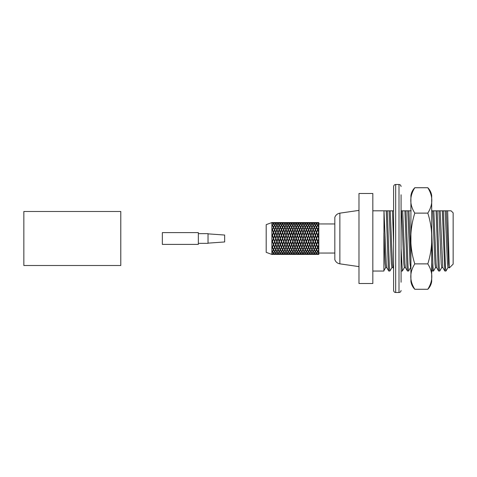 <?xml version="1.0" encoding="UTF-8"?>
<svg xmlns="http://www.w3.org/2000/svg" width="477" height="477" viewBox="0 0 477 477"><rect width="100%" height="100%" fill="white"/><g stroke="black" fill="none" stroke-linecap="round" stroke-linejoin="round"><path stroke-width="0.72" d="M224.649 241.958L208.032 243.145L224.649 241.958L224.649 235.042L208.032 233.855L224.649 235.042M198.343 243.348L208.032 243.348L208.032 233.652L198.343 233.652M198.343 238.5L198.343 232.615L162.335 232.615L162.335 244.385L198.343 244.385L198.343 238.5M120.788 265.504L120.788 211.496L23.85 211.496L23.85 265.504L120.788 265.504M401.079 282.235L401.079 194.765M393.603 238.5L393.603 186.567C393.734 185.297 394.431 184.605 395.677 184.492L395.677 292.508C394.431 292.395 393.734 291.703 393.603 290.433L393.603 238.5M393.603 201.282L393.603 195.946M427.809 213.118C433.134 204.651 433.134 196.19 427.809 187.729C429.938 189.912 431.232 192.511 431.685 195.528L431.685 281.472C431.232 284.489 429.938 287.088 427.809 289.271L414.787 289.271C409.463 280.81 409.463 272.349 414.787 263.882L427.809 263.882C433.134 246.752 433.134 229.825 427.809 213.118L414.787 213.118C409.463 230.248 409.463 247.175 414.787 263.882M410.912 281.472L410.912 195.528L410.912 281.472C411.365 284.489 412.659 287.088 414.787 289.271M427.809 187.729L414.787 187.729C409.463 196.19 409.463 204.651 414.787 213.118M427.809 289.271C433.134 280.81 433.134 272.349 427.809 263.882M410.912 195.528C411.365 192.511 412.659 189.912 414.787 187.729M318.684 222.574L316.692 222.574L318.684 222.574L317.7 222.807L316.692 223.785L317.7 225.043L316.692 227.237L317.7 229.324L317.7 230.272M316.549 228.03L316.549 226.963L317.551 225.257L316.549 223.641L317.551 222.878L315.422 222.807L314.45 223.785L315.422 225.043L314.45 227.237L315.422 230.272M298.441 248.97L298.441 250.037L299.443 251.743L298.441 253.359L299.443 254.122L297.314 254.193L296.336 253.215L297.314 251.957L298.292 253.215L297.314 254.038M298.441 254.42L297.451 254.122L298.441 253.359M297.314 254.193L296.193 254.42L297.177 254.122L295.191 251.743L296.193 250.037L297.177 251.743L296.193 253.06M296.05 254.426L294.053 254.426L296.05 254.426L295.048 254.193L296.05 253.215L294.053 249.763L295.048 247.676L296.05 249.763L295.048 251.516M293.91 253.359L292.944 254.122L294.899 254.122L293.91 253.359L294.899 251.743L293.91 250.037L293.91 248.97M292.8 254.193L291.799 254.426L293.772 254.426L292.8 254.193L293.772 253.215L292.8 251.957L293.772 249.763L292.8 246.728M293.91 249.477L292.944 247.348L293.91 244.957L294.899 247.348L293.91 249.477M291.656 244.957L290.654 247.348L291.656 249.477L292.657 247.348L291.656 244.164M292.8 247.014L291.799 244.594L292.8 241.994L293.772 244.594L292.8 247.014M280.327 228.03L280.327 226.963L281.335 225.257L280.327 223.641L281.335 222.878L279.206 222.807L278.228 223.785L279.206 225.043L278.228 227.237L279.206 230.272M282.467 222.574L280.476 222.574L282.467 222.574L281.478 222.807L280.476 223.785L281.478 225.043L280.476 227.237L281.478 229.324L282.467 227.237L281.478 225.484M290.511 241.994L289.545 244.594L290.511 247.014L291.507 244.594L290.511 241.386L291.346 243.443L287.118 232.77L286.003 235.614L284.87 232.77L283.726 235.614L282.605 232.77L278.085 244.23L276.934 241.386L275.801 244.23L274.692 241.386L273.548 244.23L271.914 240.11M297.177 235.394L294.214 243.443L297.177 235.394L296.193 232.77L294.053 238.5L294.899 235.394L292.944 241.606L293.772 238.5L291.656 244.23L291.346 243.443M288.263 235.006L287.261 232.406L288.263 229.986L289.259 232.406L288.263 235.614L287.422 233.557M286.003 235.006L286.975 232.406L286.003 229.986L285.013 232.406L286.003 235.614L285.174 233.557M287.118 232.043L286.146 229.652L287.118 227.523L288.12 229.652L287.118 232.836M284.87 232.043L285.866 229.652L284.87 227.523L283.869 229.652L284.87 232.836M286.003 225.043L285.013 223.785L286.003 222.962L286.975 223.785L286.003 225.043L286.975 227.237L286.003 230.272M286.003 229.324L285.013 227.237L286.003 225.484M283.726 229.324L284.727 227.237L283.726 225.484L282.742 227.237L283.726 230.272M286.003 222.962L284.87 222.58L285.866 222.878L284.87 223.641L285.866 225.257L284.87 226.963L284.87 228.03M284.87 226.963L283.869 225.257L284.87 223.94M318.821 223.635L317.843 222.878L318.821 222.58L318.821 223.946L317.843 225.257L318.827 226.963L318.821 223.946L334.824 223.957M317.7 225.043L318.684 223.785L317.7 222.962M281.478 225.043L282.467 223.785L281.478 222.962M282.605 223.641L281.621 222.878L283.577 222.878L281.621 225.257L282.605 226.963L282.605 228.03M282.605 226.963L283.577 225.257L282.605 223.94M284.87 223.641L283.869 222.878L284.87 222.58L283.726 222.807L284.727 223.785L283.726 225.484M283.726 225.043L282.742 223.785L283.726 222.962M302.978 248.97L302.978 250.037L303.974 251.743L302.978 253.359L303.974 254.122L301.834 254.193L300.856 253.215L301.834 251.957L300.856 249.763L301.834 246.728M304.117 246.728L305.083 249.763L304.117 251.957L305.083 253.215L304.117 254.193L303.128 254.426L301.977 254.122L302.978 253.359M305.226 248.97L305.226 250.037L306.228 251.743L304.254 254.122L305.089 254.408M306.371 246.728L307.373 249.763L305.369 253.215L306.371 254.193L305.369 254.426L307.373 254.426L305.369 254.426M307.516 248.97L307.516 250.037L306.52 251.743L307.516 253.06L306.52 254.122L308.482 254.122L307.516 253.359M271.914 247.766L271.914 248.159M272.403 246.728L271.89 248.815M271.89 246.46L272.266 247.348L271.89 248.201M308.625 246.728L307.653 249.763L308.625 251.516L307.653 253.215L308.625 254.193L307.516 254.42M307.516 244.957L308.482 247.348L307.516 249.477L306.52 247.348L307.516 244.164M273.548 244.164L272.546 247.348L273.548 249.477L274.549 247.348L273.548 244.957M274.692 235.006L273.691 232.406L274.692 229.986L275.664 232.406L272.403 241.219L273.399 244.594L272.403 247.014L271.89 245.762M309.764 244.164L308.768 247.348L309.764 249.477L310.765 247.348L309.764 244.957M308.625 241.994L309.621 244.594L308.625 247.014L307.653 244.594L308.625 241.386L307.516 238.5L308.625 241.219L305.226 232.77L304.117 235.614L307.212 243.443L302.978 232.77L301.834 235.614L304.928 243.443L300.713 232.77L296.193 244.23L295.048 241.386L294.053 244.594L295.048 247.014L296.05 244.594L295.048 241.994M273.852 243.443L274.692 241.386L273.691 244.594L274.692 247.014L275.664 244.594L274.692 241.994M310.068 243.443L310.909 241.386L309.764 244.23L308.625 241.386L307.516 244.23L307.212 243.443M315.285 235.394L312.322 243.443L315.285 235.394L314.301 232.77L312.024 238.5L313.013 235.394L309.907 244.594L310.909 247.014L311.88 244.594L310.909 241.994M274.692 241.219L275.801 238.5L274.692 241.386L271.914 234.356M276.1 243.443L279.063 235.394L278.085 232.77L275.801 238.5L276.791 235.394L274.835 241.606M277.781 233.557L276.934 235.614L275.945 232.406L276.934 229.986L277.942 232.406L276.934 235.006M313.997 233.557L313.156 235.614L312.161 232.406L313.156 229.986L314.158 232.406L313.156 235.006M279.206 235.006L280.184 232.406L279.206 229.986L278.228 232.406L279.206 235.614L275.945 244.594L276.934 247.014L277.942 244.594L276.934 241.994M278.085 232.836L277.083 229.652L278.085 227.523L279.063 229.652L278.085 232.043M315.422 235.006L316.406 232.406L315.422 229.986L314.45 232.406L315.422 235.614L312.161 244.594L313.156 247.014L314.158 244.594L313.156 241.994M314.301 232.836L313.3 229.652L314.301 227.523L315.285 229.652L314.301 232.043M280.327 232.043L281.335 229.652L280.327 227.523L279.343 229.652L280.327 232.836M279.206 225.484L280.184 227.237L279.206 229.324M316.549 232.043L317.551 229.652L316.549 227.523L315.559 229.652L316.549 232.836M315.422 225.484L316.406 227.237L315.422 229.324M316.549 223.641L315.559 222.878L316.549 222.58M315.422 225.043L316.406 223.785L315.422 222.962M314.301 223.641L315.285 222.878L313.3 222.878L314.301 223.641L313.3 225.257L314.301 226.963L314.301 228.03M315.422 222.807L314.45 222.574L316.406 222.574M296.193 254.42L295.191 254.122L296.193 253.359M295.048 254.038L294.053 253.215L295.048 251.957M293.91 253.06L292.944 251.743L293.91 250.037M291.799 254.408L292.657 254.122L291.656 253.359L292.657 251.743L291.656 250.037L291.656 248.97M292.8 251.516L291.799 249.763L292.8 247.676M291.656 253.359L290.654 254.122L291.656 254.42L290.511 254.193L291.507 253.215L290.511 251.957L291.507 249.763L290.511 246.728M279.206 225.043L280.184 223.785L279.206 222.962M280.327 223.641L279.343 222.878L280.327 222.58M289.402 244.957L288.406 247.348L289.402 249.477L290.374 247.348L289.402 244.164M278.085 223.641L279.063 222.878L277.083 222.878L278.085 223.641L277.083 225.257L278.085 226.963L278.085 228.03M279.206 222.807L278.085 222.58M288.263 241.994L287.261 244.594L288.263 247.014L289.259 244.594L287.261 238.5L288.263 241.386L286.003 235.614L284.87 238.5L286.82 243.443L282.897 233.557M290.374 241.606L289.402 244.23L289.104 243.443M288.12 235.394L287.118 238.5L286.003 235.614L286.82 233.557M287.118 238.106L286.146 235.394M283.726 235.006L284.727 232.406L283.726 229.986L282.742 232.406L283.726 235.614L282.605 238.5L284.566 243.443L282.605 238.5L280.327 244.23L279.206 241.386L278.228 244.594L279.206 247.014L280.184 244.594L279.206 241.994M282.605 232.043L283.577 229.652L282.605 227.523L281.621 229.652L282.605 232.836M287.118 223.641L288.12 222.878L286.146 222.878L287.118 223.641L286.146 225.257L287.118 226.963L287.118 228.03M287.118 222.58L286.003 222.807M304.886 254.414L303.128 254.426M305.226 253.359L306.228 254.122L305.226 254.42M306.371 251.957L307.373 253.215L306.371 254.038M271.914 252.649L271.914 252.267L271.914 252.649M272.403 247.676L273.399 249.763L271.89 252.673M271.89 251.135L272.266 251.743L271.89 252.291M307.516 250.037L308.482 251.743L307.516 253.06M273.548 248.97L273.548 250.037L272.546 251.743L273.548 253.06L272.546 254.122L273.548 254.42L271.89 254.372M309.764 248.97L309.764 250.037L308.768 251.743L309.764 253.06L308.768 254.122L309.764 254.42L308.625 254.193M308.625 247.676L309.621 249.763L308.625 251.516M274.692 246.728L273.691 249.763L274.692 251.516L273.691 253.215L274.692 254.193L273.548 254.42L274.549 254.122L273.548 253.359M310.909 246.728L309.907 249.763L310.909 251.516L309.907 253.215L310.909 254.193L309.764 254.42L310.765 254.122L309.764 253.359M275.801 244.164L274.835 247.348L275.801 249.477L276.791 247.348L275.801 244.957M312.024 244.164L311.052 247.348L312.024 249.477L313.013 247.348L312.024 244.957M312.322 243.443L312.024 244.23L311.052 241.606M279.063 235.394L277.083 241.606M278.389 243.443L281.335 235.394L280.327 232.77L279.206 235.614L278.389 233.557M280.023 233.557L279.206 235.614L280.327 238.894L279.343 241.606M317.551 235.394L314.605 243.443L317.551 235.394L316.549 232.77L315.422 235.614L314.605 233.557M316.245 233.557L315.422 235.614L316.549 238.5L314.45 244.594L315.422 247.014L316.406 244.594L315.422 241.994M281.478 229.986L280.476 232.406L281.478 235.006L282.467 232.406L281.478 229.986M317.7 235.006L318.684 232.406L317.7 229.986L316.692 232.406L317.7 235.614L316.549 238.5L317.7 241.386L316.549 244.23L315.559 241.606M318.821 227.529L317.843 229.652L318.821 232.031L318.821 227.529M317.7 225.484L318.684 227.237L317.7 229.324M314.301 226.963L315.285 225.257L314.301 223.94M313.156 225.043L314.158 223.785L313.156 222.962L312.161 223.785L313.156 225.043L312.161 227.237L313.156 230.272M312.024 223.641L313.013 222.878L311.052 222.878L312.024 223.641L311.052 225.257L312.024 226.963L312.024 228.03M312.161 222.574L314.158 222.574L313.156 222.962M311.88 222.574L309.907 222.574L311.88 222.574L310.909 222.807L309.907 223.785L310.909 225.043L309.907 227.237L310.909 230.272M292.8 254.038L291.799 253.215L292.8 251.957M291.656 253.06L290.654 251.743L291.656 250.037M290.511 254.193L289.402 254.42L290.374 254.122L289.402 253.359L290.374 251.743L289.402 250.037L289.402 248.97M290.511 251.516L289.545 249.763L290.511 247.676M278.085 226.963L279.063 225.257L278.085 223.94M288.263 254.193L287.261 254.426L289.259 254.426L288.263 254.193L289.259 253.215L288.263 251.957L289.259 249.763L288.263 246.728M276.934 225.043L277.942 223.785L276.934 222.962L275.945 223.785L276.934 225.043L275.945 227.237L276.934 230.272M287.118 244.957L286.146 247.348L287.118 249.477L288.12 247.348L287.118 244.164M275.801 223.641L276.791 222.878L274.835 222.878L275.801 223.641L274.835 225.257L275.801 226.963L275.801 228.03M275.945 222.574L277.942 222.574L276.934 222.962M286.003 241.994L285.013 244.594L286.003 247.014L286.975 244.594L283.726 235.614L284.566 233.557M288.12 241.606L287.118 244.23L286.82 243.443M275.664 222.574L273.691 222.574L275.664 222.574L274.692 222.807L273.691 223.785L274.692 225.043L273.691 227.237L274.692 230.272M285.866 235.394L283.726 241.386L281.478 235.781L280.327 238.5L281.478 241.386L280.476 244.594L281.478 247.014L282.467 244.594L281.478 241.994M284.87 238.106L283.869 235.394M316.549 226.963L315.559 225.257L316.549 223.94M280.327 226.963L279.343 225.257L280.327 223.94M288.263 225.043L289.259 223.785L288.263 222.962L287.261 223.785L288.263 225.043L287.261 227.237L288.263 230.272M290.511 230.272L291.507 227.237L290.511 225.043L291.507 223.785L289.974 222.622L288.406 222.878L289.402 223.641L288.406 225.257L289.402 226.963L289.402 228.03M288.263 222.962L287.261 222.574L289.259 222.574M272.403 251.957L273.399 253.215L272.403 254.193M271.89 253.883L272.266 254.122L271.89 254.289M308.625 251.957L309.621 253.215L308.625 254.038M273.548 250.037L274.549 251.743L273.548 253.06M309.764 250.037L310.765 251.743L309.764 253.06M275.801 248.97L275.801 250.037L274.835 251.743L275.801 253.06L274.835 254.122L275.801 254.42L273.691 254.426M274.692 247.676L275.664 249.763L274.692 251.516M312.024 248.97L312.024 250.037L311.052 251.743L312.024 253.06L311.052 254.122L311.886 254.408M310.909 247.676L311.88 249.763L310.909 251.516M276.934 246.728L275.945 249.763L276.934 251.516L275.945 253.215L276.934 254.193L275.945 254.426L277.942 254.426L276.934 254.193M313.156 246.728L312.161 249.763L313.156 251.516L312.161 253.215L313.156 254.193L312.161 254.426L314.158 254.426L313.156 254.193M278.085 244.164L277.083 247.348L278.085 249.477L279.063 247.348L278.085 244.957M314.301 244.164L313.3 247.348L314.301 249.477L315.285 247.348L314.301 244.957M314.605 243.443L314.301 244.23L313.3 241.606M281.335 235.394L281.478 235.781M317.843 235.394L318.827 238.106L318.821 232.782L317.7 235.614L316.853 233.557M318.529 233.557L317.7 235.614L318.821 238.488L316.692 244.594L317.7 247.014L318.684 244.594L317.7 241.994M313.156 229.324L314.158 227.237L313.156 225.484M312.024 226.963L313.013 225.257L312.024 223.94M310.909 225.043L311.88 223.785L310.909 222.962M309.764 228.03L309.764 226.963L310.765 225.257L309.764 223.641L310.765 222.878L308.625 222.807L307.653 223.785L308.625 225.043L307.653 227.237L308.625 230.272M290.511 254.038L289.545 253.215L290.511 251.957M289.402 253.06L288.406 251.743L289.402 250.037M276.934 229.324L277.942 227.237L276.934 225.484M287.118 253.359L286.146 254.122L288.12 254.122L287.118 253.359L288.12 251.743L287.118 250.037L287.118 248.97M288.263 251.516L287.261 249.763L288.263 247.676M275.801 226.963L276.791 225.257L275.801 223.94M287.118 254.42L286.003 254.193L286.975 253.215L286.003 251.957L286.975 249.763L286.003 246.728M274.692 225.043L275.664 223.785L274.692 222.962M284.87 244.957L283.869 247.348L284.87 249.477L285.866 247.348L284.87 244.164M273.548 228.03L273.548 226.963L274.549 225.257L273.548 223.641L274.549 222.878L273.404 222.592L271.89 223.343M283.726 241.994L282.742 244.594L283.726 247.014L284.727 244.594L283.726 241.386L282.605 244.23L280.476 238.5M285.866 241.606L284.87 244.23L284.566 243.443M287.118 223.94L288.12 225.257L287.118 226.963M290.511 222.962L289.545 223.785L290.511 225.043M289.402 222.58L290.374 222.878L289.402 223.641M292.8 230.272L293.772 227.237L292.8 225.043L293.772 223.785L292.8 222.807L290.654 222.878L291.656 223.641L290.654 225.257L291.656 226.963L291.656 228.03M291.656 223.641L292.657 222.878L290.511 222.807M274.692 251.957L275.664 253.215L274.692 254.038M310.909 251.957L311.88 253.215L310.909 254.038M275.801 250.037L276.791 251.743L275.801 253.06M312.024 250.037L313.013 251.743L312.024 253.06M278.085 248.97L278.085 250.037L277.083 251.743L278.085 253.06L277.083 254.122L279.063 254.122L278.085 253.359M276.934 247.676L277.942 249.763L276.934 251.516M314.301 248.97L314.301 250.037L313.3 251.743L314.301 253.06L313.3 254.122L315.285 254.122L314.301 253.359M313.156 247.676L314.158 249.763L313.156 251.516M279.206 246.728L278.228 249.763L279.206 251.516L278.228 253.215L279.206 254.193L278.085 254.42M315.422 246.728L314.45 249.763L315.422 251.516L314.45 253.215L315.422 254.193L314.45 254.426L316.406 254.426L315.422 254.193M280.327 244.164L279.343 247.348L280.327 249.477L281.335 247.348L280.327 244.957M316.549 244.164L315.559 247.348L316.549 249.477L317.551 247.348L316.549 244.957M282.312 243.443L281.478 241.386L280.637 243.443M318.821 238.905L318.821 244.224L317.7 241.386L318.821 238.488L316.853 243.443M312.024 232.043L313.013 229.652L312.024 227.523L311.052 229.652L312.024 232.836M310.909 229.324L311.88 227.237L310.909 225.484M309.764 223.641L308.768 222.878L309.907 222.592M308.625 225.043L309.621 223.785L308.625 222.962M308.625 222.807L306.52 222.878L307.516 223.641L306.52 225.257L307.516 226.963L307.516 228.03M307.516 223.641L308.482 222.878L307.516 222.58M289.402 254.42L288.406 254.122L289.402 253.359M288.263 254.038L287.261 253.215L288.263 251.957M275.801 232.043L276.791 229.652L275.801 227.523L274.835 229.652L275.801 232.836M287.118 253.06L286.146 251.743L287.118 250.037M274.692 229.324L275.664 227.237L274.692 225.484M286.003 251.516L285.013 249.763L286.003 247.676M285.013 254.426L286.975 254.426L284.87 254.42L285.866 254.122L284.87 253.359L285.866 251.743L284.87 250.037L284.87 248.97M284.87 253.359L283.869 254.122L284.87 254.42L283.726 254.193L284.727 253.215L283.726 251.957L284.727 249.763L283.726 246.728M272.403 222.807L271.89 222.628M271.89 223.117L272.266 222.878L271.89 222.711M273.548 223.641L272.546 222.878L273.691 222.592M272.403 230.272L273.399 227.237L272.403 225.484L273.399 223.785L272.403 222.962M282.605 244.957L281.621 247.348L282.605 249.477L283.577 247.348L282.605 244.164M289.402 232.043L290.374 229.652L289.402 227.523L288.406 229.652L289.402 232.836M288.263 225.484L289.259 227.237L288.263 229.324M289.402 223.94L290.374 225.257L289.402 226.963M290.511 225.484L289.545 227.237L290.511 229.324M292.8 222.962L291.799 223.785L292.8 225.043M291.799 222.574L293.772 222.574L292.8 222.807M293.91 223.641L294.899 222.878L292.944 222.878L293.91 223.641L292.944 225.257L293.91 226.963L293.91 228.03M311.88 254.426L309.907 254.426M275.801 253.359L276.791 254.122L275.801 254.42M312.024 253.359L313.013 254.122L312.024 254.42M276.934 251.957L277.942 253.215L276.934 254.038M313.156 251.957L314.158 253.215L313.156 254.038M278.085 250.037L279.063 251.743L278.085 253.06M314.301 250.037L315.285 251.743L314.301 253.06M279.206 247.676L280.184 249.763L279.206 251.516M280.327 248.97L280.327 250.037L279.343 251.743L280.327 253.06L279.343 254.122L280.327 254.42L279.206 254.193M315.422 247.676L316.406 249.763L315.422 251.516M316.549 248.97L316.549 250.037L315.559 251.743L316.549 253.06L315.559 254.122L316.406 254.408M281.478 246.728L280.476 249.763L281.478 251.516L280.476 253.215L281.478 254.193L280.476 254.426L282.467 254.426M317.7 246.728L317.7 247.676L316.692 249.763L317.7 251.516L316.692 253.215L317.7 254.193L316.692 254.426L318.684 254.426M318.821 244.969L317.843 247.348L318.827 249.477L318.821 244.176M310.909 235.006L311.88 232.406L310.909 229.986L309.907 232.406L310.909 235.614L309.764 232.77L308.625 235.614L309.764 238.5L307.516 232.77L306.371 235.614L305.53 233.557M309.764 232.043L310.765 229.652L309.764 227.523L308.768 229.652L309.764 232.836M309.764 226.963L308.768 225.257L309.764 223.94M308.625 229.324L309.621 227.237L308.625 225.484M307.516 226.963L308.482 225.257L307.516 223.94M306.371 225.043L307.373 223.785L306.371 222.962L305.369 223.785L306.371 225.043L305.369 227.237L306.371 230.272M306.371 222.807L305.369 222.574L307.373 222.574L306.371 222.962M305.226 228.03L305.226 226.963L306.228 225.257L305.226 223.641L306.228 222.878L305.089 222.592M286.003 254.038L285.013 253.215L286.003 251.957M273.548 232.043L274.549 229.652L273.548 227.523L272.546 229.652L273.548 232.836M284.87 253.06L283.869 251.743L284.87 250.037M273.548 226.963L272.546 225.257L273.548 223.94M271.914 224.351L271.914 224.733L271.914 224.351M272.403 225.043L271.89 224.327M271.89 225.865L272.266 225.257L271.89 224.709M317.7 251.516L318.684 249.763L317.7 247.676M283.726 251.516L282.742 249.763L283.726 247.676M282.605 253.359L281.621 254.122L283.577 254.122L282.605 253.359L283.577 251.743L282.605 250.037L282.605 248.97M281.478 251.516L282.467 249.763L281.478 247.676M290.511 235.006L291.507 232.406L290.511 229.986L289.545 232.406L290.511 235.006L289.545 238.5M291.656 232.043L292.657 229.652L291.656 227.523L290.654 229.652L291.656 232.836M291.656 223.94L292.657 225.257L291.656 226.963M292.8 225.484L291.799 227.237L292.8 229.324M295.048 225.043L296.05 223.785L295.048 222.962L294.053 223.785L295.048 225.043L294.053 227.237L295.048 230.272M295.048 222.962L294.053 222.574L296.05 222.574L295.048 222.807M297.314 230.272L298.292 227.237L297.314 225.043L298.292 223.785L297.219 222.765L295.191 222.878L296.193 223.641L295.191 225.257L296.193 226.963L296.193 228.03M279.206 251.957L280.184 253.215L279.206 254.038M315.422 251.957L316.406 253.215L315.422 254.038M280.327 250.037L281.335 251.743L280.327 253.06M282.605 250.037L281.621 251.743L282.605 253.06M316.549 250.037L317.551 251.743L316.549 253.06M318.821 248.976L318.821 250.043L317.843 251.743L318.821 253.054L334.824 253.043M311.88 238.5L310.068 233.557M308.625 235.006L309.621 232.406L308.625 229.986L307.653 232.406L308.625 235.614L307.814 233.557M307.516 232.043L308.482 229.652L307.516 227.523L306.52 229.652L307.516 232.836M306.371 229.324L307.373 227.237L306.371 225.484M305.226 223.641L304.254 222.878L305.226 222.58M304.117 225.043L305.083 223.785L304.117 222.962L303.128 223.785L304.117 225.043L303.128 227.237L304.117 230.272M304.117 222.807L303.128 222.574L305.083 222.574L304.117 222.962M302.978 228.03L302.978 226.963L303.974 225.257L302.978 223.641L303.974 222.878L301.834 222.807L300.856 223.785L301.834 225.043L300.856 227.237L301.834 230.272M275.664 238.5L273.548 232.77L272.403 235.614L271.89 234.374M274.549 235.394L273.852 233.557M273.399 238.5L272.403 235.781L273.399 232.406L272.403 229.986L271.89 231.238M271.914 228.841L271.914 229.234M272.403 229.324L271.89 228.185M271.89 230.54L272.266 229.652L271.89 228.799M317.7 254.038L318.684 253.215L317.7 251.957M283.726 254.038L282.742 253.215L283.726 251.957M281.478 254.038L282.467 253.215L281.478 251.957M292.657 235.394L291.656 238.5L292.657 235.394L291.656 232.77L290.511 235.614L289.402 232.77L285.174 243.443M291.346 233.557L287.422 243.443M292.8 235.006L293.593 231.941L292.8 229.986L291.799 232.406L292.8 235.781L290.654 241.606M293.91 232.043L294.899 229.652L293.91 227.523L292.944 229.652L293.91 232.836M293.91 223.94L294.899 225.257L293.91 226.963M296.193 222.58L297.177 222.878L296.193 223.641M297.314 222.962L296.336 223.785L297.314 225.043M298.441 228.03L298.441 226.963L299.443 225.257L298.441 223.641L299.443 222.878L297.314 222.807M298.441 222.58L297.451 222.878L298.441 223.641M280.327 253.359L281.335 254.122L280.327 254.42M316.549 253.359L317.551 254.122L316.549 254.42M318.821 253.365L317.843 254.122L318.821 254.42L318.821 250.043M310.765 241.606L308.625 235.614L306.228 241.606L303.289 233.557M306.371 235.006L307.373 232.406L306.371 229.986L305.369 232.406L306.371 235.614L303.974 241.606L301.011 233.557M305.226 232.043L306.228 229.652L305.226 227.523L304.254 229.652L305.226 232.836M305.226 226.963L304.254 225.257L305.226 223.94M304.117 229.324L305.083 227.237L304.117 225.484M302.978 223.641L301.977 222.878L303.122 222.592M301.834 225.043L302.835 223.785L301.834 222.962M272.403 235.006L271.89 233.617M271.914 236.89L272.546 235.394L273.548 238.106M301.834 222.807L300.856 222.574L302.835 222.574M300.713 223.641L301.691 222.878L299.735 222.878L300.713 223.641L299.735 225.257L300.713 226.963L300.713 228.03M283.726 254.193L282.742 254.426L283.726 254.193M294.899 235.394L293.91 232.77L292.8 235.614L291.96 233.557M293.617 233.557L292.8 235.614L295.191 241.606L296.193 238.5L294.053 232.406L295.048 229.986L296.05 232.406L295.048 235.006M295.048 225.484L296.05 227.237L295.048 229.324M296.193 232.043L297.177 229.652L296.193 227.523L295.191 229.652L296.193 232.836M296.193 223.94L297.177 225.257L296.193 226.963M297.314 225.484L296.336 227.237L297.314 229.324M298.441 223.94L297.451 225.257L298.441 226.963M299.586 225.043L300.576 223.785L299.586 222.962L298.584 223.785L299.586 225.043L298.584 227.237L299.586 230.272M299.586 222.962L298.584 222.574L300.576 222.574L299.586 222.807M304.117 235.006L305.083 232.406L304.117 229.986L303.128 232.406L304.117 235.614L301.834 241.386L302.674 243.443L299.586 235.614L296.336 244.594L297.314 247.014L298.292 244.594L297.314 241.994M302.978 232.043L303.974 229.652L302.978 227.523L301.977 229.652L302.978 232.836M302.978 226.963L301.977 225.257L302.978 223.94M301.834 229.324L302.835 227.237L301.834 225.484M272.403 241.219L271.89 239.788M274.549 241.606L273.548 238.5L272.266 241.606L271.89 240.575M300.713 226.963L301.691 225.257L300.713 223.94M295.889 233.557L295.048 235.614L294.214 233.557M297.314 235.006L298.292 232.406L297.314 229.986L296.336 232.406L297.314 235.781L296.193 238.5L297.314 241.386L296.336 238.5M298.441 232.043L299.443 229.652L298.441 227.523L297.451 229.652L298.441 232.836M306.371 241.994L305.369 244.594L306.371 247.014L307.373 244.594L306.371 241.386L305.226 244.23L304.928 243.443M301.834 235.006L302.835 232.406L301.834 229.986L300.856 232.406L301.834 235.614L300.713 238.5L299.586 235.781M300.713 232.043L301.691 229.652L300.713 227.523L299.735 229.652L300.713 232.836M299.586 229.324L300.576 227.237L299.586 225.484M294.214 243.443L293.91 244.23L292.8 241.994M297.314 241.219L299.586 235.614L298.441 232.77L297.314 235.614L296.497 233.557M298.137 233.557L297.314 235.614L298.584 238.5M299.586 235.006L300.576 232.406L299.586 229.986L298.584 232.406L299.586 235.614L300.421 233.557M305.226 244.957L304.254 247.348L305.226 249.477L306.228 247.348L305.226 244.164M304.117 241.994L303.128 244.594L304.117 247.014L305.083 244.594L304.117 241.386L302.978 244.23L302.674 243.443M296.193 244.164L295.191 247.348L296.193 249.477L297.177 247.348L296.193 244.957M301.691 235.394L298.441 244.23L297.314 241.386L296.497 243.443M302.978 244.957L301.977 247.348L302.978 249.477L303.974 247.348L302.978 244.164M301.834 241.994L300.856 244.594L301.834 247.014L302.835 244.594L301.834 241.386L300.713 244.23L299.586 241.386L298.745 243.443M300.713 238.106L299.735 235.394M297.314 246.728L296.336 249.763L297.314 251.957M298.441 244.164L297.451 247.348L298.441 249.477L299.443 247.348L298.441 244.957M300.576 238.5L299.586 241.219M300.713 238.894L298.584 244.594L299.586 247.014L300.576 244.594L299.586 241.994M304.117 251.516L303.128 249.763L304.117 247.676M301.834 251.516L302.835 249.763L301.834 247.676M300.421 243.443L299.735 241.606M300.713 244.957L299.735 247.348L300.713 249.477L301.691 247.348L300.713 244.164M272.403 225.484L271.89 226.366M298.441 250.037L297.451 251.743L298.441 253.06M297.314 247.676L298.292 249.763L297.314 251.516M301.691 241.606L301.011 243.443M299.586 246.728L298.584 249.763L299.586 251.516L298.584 253.215L299.586 254.193L298.584 254.426L300.576 254.426L299.586 254.193M302.978 253.06L301.977 251.743L302.978 250.037M301.834 254.038L302.835 253.215L301.834 251.957M300.713 253.359L299.735 254.122L301.691 254.122L300.713 253.359L301.691 251.743L300.713 250.037L300.713 248.97M272.403 235.781L271.89 237.212M272.266 235.394L271.89 236.425M296.193 248.97L296.193 250.037M271.914 242.578L271.914 243.336L271.914 242.578M305.226 250.037L304.254 251.743L305.226 253.06M273.399 222.574L271.872 222.574L266.196 224.649L266.196 252.351L271.872 254.426L273.399 254.426M271.872 253.883L271.872 254.289M271.872 252.673L271.872 253.657M271.872 251.135L271.872 252.291M271.872 248.815L271.872 250.634M271.872 246.46L271.872 248.201M271.872 243.383L271.872 245.768M271.872 240.575L271.872 242.626M271.872 237.212L271.872 239.788M271.872 234.374L271.872 236.425M271.872 231.232L271.872 233.617M271.872 228.799L271.872 230.54M271.872 226.366L271.872 228.185M271.872 224.709L271.872 225.865M271.872 223.343L271.872 224.327M271.872 222.711L271.872 223.117M318.821 228.024L318.821 226.957M318.821 232.824L318.821 232.031M318.821 238.488L318.821 238.095M272.266 241.606L271.89 242.626M273.238 243.443L272.403 241.386L271.908 242.644M272.403 241.994L271.89 243.383M300.713 250.037L299.735 251.743L300.713 253.06M299.586 251.957L300.576 253.215L299.586 254.038M301.834 254.193L300.856 254.426L302.835 254.426M283.726 222.807L282.742 222.574L283.726 222.807M299.586 251.516L300.576 249.763L299.586 247.676M304.117 251.957L303.128 253.215L304.117 254.038M299.443 241.606L298.441 238.894M298.137 243.443L297.451 241.606M295.048 246.728L295.048 247.676M301.834 235.781L300.856 238.5M302.978 238.894L301.977 241.606M302.835 238.5L301.834 241.219M303.974 241.606L303.289 243.443M306.371 247.676L305.369 249.763L306.371 251.516M299.443 235.394L298.745 233.557M298.292 238.5L297.314 235.781M298.441 238.106L297.451 235.394M297.177 241.606L296.193 238.894M295.889 243.443L295.191 241.606M293.91 244.164L293.91 244.957M302.674 233.557L301.977 235.394M304.117 235.781L303.128 238.5M303.974 235.394L302.978 238.106M305.226 238.894L304.254 241.606M305.083 238.5L304.117 241.219M306.228 241.606L305.53 243.443M296.05 238.5L295.048 235.781M296.193 238.106L295.191 235.394M294.899 241.606L293.91 238.894M295.048 241.219L294.053 238.5M293.617 243.443L292.944 241.606M304.928 233.557L304.254 235.394M306.371 235.781L305.369 238.5M306.228 235.394L305.226 238.106M307.516 238.894L306.52 241.606M307.373 238.5L306.371 241.219M308.482 241.606L307.814 243.443M293.772 238.5L292.8 235.781M293.91 238.106L292.944 235.394M291.656 238.894L289.7 233.557M292.8 241.219L291.799 238.5M273.548 238.894L272.546 241.606M307.212 233.557L306.52 235.394M308.625 235.781L307.653 238.5M308.482 235.394L307.516 238.106M309.621 238.5L308.625 241.219M316.245 243.443L312.024 232.77L308.625 241.386L309.46 243.443M309.764 238.894L308.768 241.606M290.511 235.781L291.656 238.5L289.7 243.443M291.656 238.106L290.654 235.394M273.238 233.557L272.546 235.394M280.023 243.443L275.801 232.77L273.548 238.5L275.509 243.443M274.692 235.781L273.691 238.5M309.46 233.557L308.768 235.394M310.765 235.394L309.764 238.106M311.725 243.443L309.764 238.5L310.909 235.781M277.781 243.443L274.692 235.614L275.509 233.557M313.997 243.443L310.909 235.614L311.725 233.557M313.013 235.394L312.322 233.557M276.791 235.394L276.1 233.557M312.024 238.106L311.052 235.394M275.801 238.106L274.835 235.394M310.909 241.219L309.907 238.5M272.403 251.516L271.89 250.634M272.403 254.038L271.89 253.657M289.104 233.557L288.406 235.394M290.374 235.394L289.402 238.106M291.507 238.5L290.511 241.219M292.657 241.606L291.96 243.443M318.529 243.443L317.843 241.606M283.577 241.606L282.897 243.443M282.605 238.894L281.621 241.606M317.551 241.606L316.549 238.894M281.335 241.606L280.327 238.894M318.684 238.5L317.7 235.781M317.7 241.219L316.692 238.5M282.467 238.5L281.478 241.219M284.87 238.894L283.869 241.606M284.727 238.5L283.726 241.219M283.726 235.781L282.742 238.5M283.577 235.394L282.605 238.106L281.621 235.394M282.605 238.106L281.478 235.006M315.285 241.606L314.301 238.894M279.063 241.606L278.085 238.894M316.406 238.5L315.422 235.781M315.422 241.219L314.45 238.5M280.184 238.5L279.206 235.781M279.206 241.219L278.228 238.5M316.549 238.106L315.559 235.394M280.327 238.106L279.343 235.394M282.312 233.557L281.478 235.614L280.637 233.557M287.118 238.894L286.146 241.606M286.975 238.5L286.003 241.219M286.003 235.781L285.013 238.5M313.013 241.606L312.024 238.894M276.791 241.606L275.801 238.894M314.158 238.5L313.156 235.781M313.156 241.219L312.161 238.5M277.942 238.5L276.934 235.781M276.934 241.219L275.945 238.5M314.301 238.106L313.3 235.394M278.085 238.106L277.083 235.394M281.478 230.272L281.478 229.324M289.402 238.894L288.406 241.606M289.259 238.5L288.263 241.219M288.263 235.781L287.261 238.5M386.752 267.579L385.643 267.579L385.124 263.686L383.907 233.116L383.907 269.964M448.022 267.525L445.959 271.043L444.814 270.996L442.811 267.525L440.277 213.314L440.074 210.804L438.929 210.804L441.207 263.686L441.726 267.579L442.841 267.579M441.791 267.525L439.728 271.043L439.21 266.685L437.159 210.804L438.929 210.804M439.728 271.043L438.584 270.996L438.119 266.685L436.067 210.804L437.159 210.804M438.584 270.996L436.574 267.525L436.121 263.686L433.843 210.804L436.067 210.804M433.843 210.804L432.699 210.804L434.976 263.686L435.495 267.579L436.61 267.579M431.685 210.804L432.699 210.804M435.561 267.525L433.498 271.043L432.979 266.685L431.685 229.974M433.498 271.043L432.353 270.996L431.685 262.577M410.912 258.421L408.914 210.804L411.144 210.804M408.914 210.804L407.769 210.804L410.047 263.686L410.566 267.579L410.912 267.579M410.631 267.525L408.568 271.043L408.05 266.685L405.999 210.804L407.769 210.804M408.568 271.043L407.424 270.996L406.959 266.685L404.907 210.804L405.999 210.804M407.424 270.996L405.42 267.525L404.961 263.686L402.683 210.804L404.907 210.804M402.683 210.804L401.539 210.804L403.816 263.686L404.335 267.579L405.45 267.579M401.079 210.804L401.539 210.804M404.401 267.525L402.338 271.043L401.079 248.457M402.338 271.043L401.246 271.043L401.079 270.614M393.603 212.08L393.537 210.804L392.446 210.804L393.603 243.455M393.603 268.646L392.953 267.525L392.499 263.686L390.216 210.804L392.446 210.804M390.216 210.804L389.077 210.804L391.355 263.686L391.873 267.579L392.988 267.579M391.939 267.525L389.876 271.043L389.357 266.685L387.306 210.804L389.077 210.804M389.876 271.043L388.725 270.996L388.266 266.685L386.215 210.804L387.306 210.804M388.725 270.996L386.722 267.525L386.269 263.686L383.985 210.804L386.215 210.804M383.985 210.804L383.907 271.043L372.829 271.043M444.814 270.996L442.298 210.804L445.16 210.804L447.438 263.686L447.957 267.579L449.072 267.579M440.074 210.804L442.298 210.804M445.959 271.043L445.44 266.685L443.389 210.804M446.305 210.804L447.641 210.804L449.274 267.931L448.583 263.686L446.508 213.314L446.305 210.804L445.16 210.804M372.829 210.804L383.907 210.804M449.322 267.943L453.15 264.121L453.15 212.879L451.069 210.804L447.641 210.804M372.829 193.495L372.829 283.505L358.978 283.505L358.978 193.495L372.829 193.495M339.868 213.159C337.418 213.607 335.736 214.99 334.824 217.309L334.824 259.691C335.736 262.01 337.418 263.393 339.868 263.841L339.868 213.159L358.978 210.387M395.677 292.508L399.005 292.508L399.005 184.492L395.677 184.492M399.005 184.492C400.251 184.605 400.948 185.297 401.079 186.567M399.005 292.508C400.251 292.395 400.948 291.703 401.079 290.433M284.727 254.426L282.742 254.426M298.292 222.574L296.336 222.574M280.184 254.426L278.228 254.426M314.158 254.426L312.161 254.426M277.942 254.426L275.945 254.426M289.259 254.426L287.261 254.426M309.621 222.574L307.653 222.574M291.507 254.426L289.545 254.426M291.507 222.574L289.545 222.574M309.621 254.426L307.653 254.426M286.975 222.574L285.013 222.574M280.184 222.574L278.228 222.574M298.292 254.426L296.336 254.426M284.727 222.574L282.742 222.574M385.708 267.525L383.919 270.614M432.353 270.996L431.685 269.845M339.868 263.841L358.978 266.613"/></g></svg>
